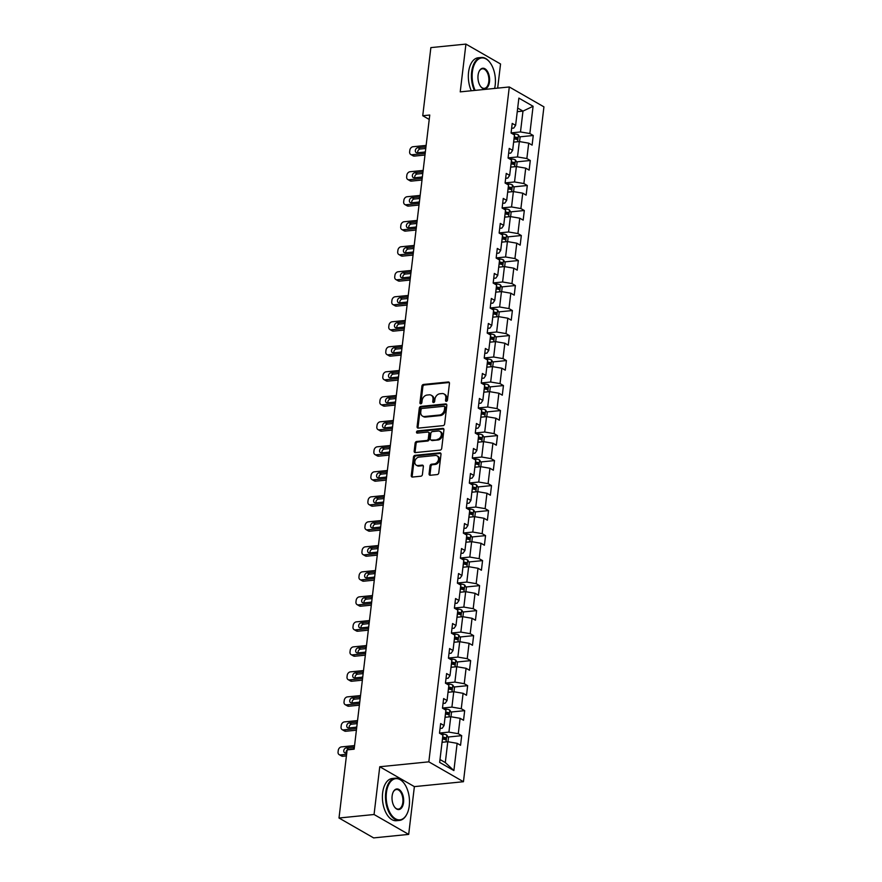 <?xml version="1.0" encoding="UTF-8"?>
<svg xmlns="http://www.w3.org/2000/svg" width="882" height="882" viewBox="0 0 882 882"><rect width="100%" height="100%" fill="white"/><g stroke="black" fill="none" stroke-linecap="round" stroke-linejoin="round"><path stroke-width="1.32" d="M446.369 401.332A1.169 0.904 -60.1 0 0 447.461 400.13L449.456 383.405A1.665 1.29 -60.1 0 0 448.265 381.972L423.492 384.453A1.665 1.29 -60.1 0 0 421.927 386.162L419.931 402.876A1.169 0.904 -60.1 0 0 421.861 402.688L422.114 400.527A5.325 4.112 -60.1 0 1 427.12 395.048L429.192 394.838A5.325 4.112 -60.1 0 1 431.243 395.257A5.325 4.112 -60.1 0 1 432.996 399.436L432.731 401.597A1.169 0.904 -60.1 0 0 434.661 401.409L434.914 399.248A5.325 4.112 -60.1 0 1 439.92 393.769L441.992 393.559A5.325 4.112 -60.1 0 1 444.043 393.978A5.325 4.112 -60.1 0 1 445.796 398.157L445.531 400.318A1.169 0.904 -60.1 0 0 446.369 401.332M429.082 473.832A1.665 1.29 -60.1 0 0 430.273 475.266L437.218 474.571A1.665 1.29 -60.1 0 0 438.784 472.862L441 454.296A1.665 1.29 -60.1 0 0 439.809 452.863L415.036 455.333A1.665 1.29 -60.1 0 0 413.471 457.052L411.266 475.618A1.665 1.29 -60.1 0 0 412.445 477.052L420.846 476.214A1.665 1.29 -60.1 0 0 422.412 474.505L423.36 466.556A1.665 1.29 -60.1 0 0 422.169 465.123L418.002 465.531A4.454 3.44 -60.1 0 1 416.293 465.189A4.454 3.44 -60.1 0 1 415.069 460.636A4.454 3.44 -60.1 0 1 419.005 457.119L435.322 455.487A4.454 3.44 -60.1 0 1 437.031 455.829A4.454 3.44 -60.1 0 1 438.255 460.393A4.454 3.44 -60.1 0 1 434.319 463.899L431.596 464.175A1.665 1.29 -60.1 0 0 430.03 465.883L429.082 473.832L430.019 474.373A1.665 1.29 -60.1 0 0 430.173 475.277M379.756 766.745L374.056 814.505L339.008 818.011L373.626 837.9L408.686 834.394L414.375 786.623L463.447 781.717L428.828 761.839L379.756 766.745L414.375 786.623M497.668 88.123L500.546 63.989L465.928 44.1L460.228 91.871L509.3 86.965L428.828 761.839M465.928 44.1L430.868 47.606L422.743 115.729L429.225 119.456M339.008 818.011L347.133 749.887L354.134 749.182L429.755 115.035L422.743 115.729M443.062 425.642A1.665 1.29 -60.1 0 0 444.627 423.922L446.832 405.356A1.665 1.29 -60.1 0 0 445.653 403.923L420.879 406.404A1.665 1.29 -60.1 0 0 419.314 408.112L417.098 426.679A1.665 1.29 -60.1 0 0 418.288 428.112L443.062 425.642M443.922 429.832L441.706 448.398A1.665 1.29 -60.1 0 1 440.14 450.107L415.367 452.587A1.665 1.29 -60.1 0 1 414.176 451.143L415.124 443.205A1.665 1.29 -60.1 0 1 416.69 441.485L426.734 440.482A1.665 1.29 -60.1 0 0 428.299 438.773L428.928 433.503A1.665 1.29 -60.1 0 0 427.737 432.07L417.285 433.117A1.169 0.904 -60.1 0 1 417.539 430.912L442.731 428.387A1.665 1.29 -60.1 0 1 443.922 429.832M463.447 781.717L543.929 106.854L509.3 86.965M461.694 735.665L458.276 733.703L460.117 718.312L463.535 720.274L464.682 710.66L461.264 708.698L463.094 693.307L466.512 695.27L467.658 685.656L464.241 683.693L466.082 668.302L469.5 670.265L470.646 660.64L467.228 658.678L469.059 643.298L472.476 645.249L473.623 635.635L470.205 633.673L472.046 618.282L475.453 620.244L476.6 610.631L473.193 608.668L475.023 593.277L478.441 595.24L479.588 585.626L476.17 583.663L478.011 568.273L481.418 570.235L482.564 560.61L479.158 558.659L480.988 543.268L484.405 545.23L485.552 535.606L482.134 533.643L483.975 518.252L487.382 520.215L488.529 510.601L485.122 508.638L486.952 493.247L490.37 495.21L491.517 485.596L488.099 483.634L489.929 468.243L493.347 470.205L494.493 460.591L491.076 458.629L492.917 443.238L496.334 445.201L497.481 435.576L494.063 433.613L495.893 418.233L499.311 420.196L500.458 410.571L497.04 408.609L498.881 393.218L502.299 395.18L503.446 385.566L500.028 383.604L501.858 368.213L505.276 370.175L506.422 360.562L503.005 358.599L504.846 343.208L508.264 345.171L509.41 335.557L505.992 333.594L507.823 318.204L511.24 320.166L512.387 310.541L508.969 308.579L510.81 293.199L514.228 295.15L515.375 285.536L511.957 283.574L513.787 268.183L517.205 270.146L518.351 260.532L514.934 258.569L516.775 243.178L520.182 245.141L521.328 235.527L517.921 233.565L519.752 218.174L523.169 220.136L524.316 210.511L520.898 208.56L522.739 193.169L526.146 195.131L527.293 185.507L523.886 183.544L525.716 168.153L529.134 170.116L530.28 160.502L526.863 158.54L528.704 143.149L532.111 145.111L533.257 135.497L529.85 133.535L533.092 106.281L518.87 98.111L515.617 125.365L512.21 123.403L511.064 133.017L514.471 134.979L512.64 150.37L509.223 148.408L508.076 158.032L511.494 159.984L509.664 175.375L506.246 173.412L505.099 183.037L508.517 185L506.676 200.39L503.258 198.428L502.112 208.042L505.529 210.004L503.699 225.395L500.281 223.433L499.135 233.046L502.553 235.009L500.711 250.4L497.294 248.437L496.147 258.051L499.565 260.014L497.735 275.405L494.317 273.442L493.17 283.067L496.588 285.029L494.747 300.409L491.329 298.447L490.183 308.072L493.6 310.034L491.77 325.425L488.352 323.462L487.206 333.076L490.624 335.039L488.782 350.43L485.365 348.467L484.218 358.081L487.636 360.043L485.806 375.434L482.388 373.472L481.241 383.086L484.659 385.048L482.818 400.439L479.411 398.477L478.265 408.101L481.671 410.064L479.841 425.444L476.423 423.492L475.277 433.106L478.694 435.069L476.853 450.459L473.447 448.497L472.3 458.111L475.707 460.073L473.877 475.464L470.459 473.502L469.312 483.115L472.73 485.078L470.889 500.469L467.482 498.506L466.335 508.131L469.742 510.083L467.912 525.474L464.494 523.511L463.348 533.136L466.765 535.098L464.935 550.489L461.518 548.527L460.371 558.141L463.778 560.103L461.947 575.494L458.53 573.532L457.383 583.145L460.801 585.108L458.971 600.499L455.553 598.536L454.406 608.15L457.824 610.112L455.983 625.503L452.565 623.541L451.419 633.166L454.836 635.128L453.006 650.508L449.588 648.546L448.442 658.17L451.86 660.133L450.018 675.524L446.601 673.561L445.454 683.175L448.872 685.138L447.042 700.529L443.624 698.566L442.477 708.18L445.895 710.142L444.054 725.533L440.636 723.571L439.49 733.185L442.907 735.147L439.655 762.401L453.888 770.57L457.13 743.317L460.547 745.279L461.694 735.665L448.023 737.032M445.035 717.298L450.768 716.724L448.927 732.115L439.512 733.052M440.063 728.455L442.191 728.245L444.054 725.533M448.927 732.115L458.276 733.703M450.768 716.724L460.117 718.312M448.023 692.293L453.745 691.72L451.915 707.11L442.488 708.048M443.04 703.45L445.167 703.241L447.042 700.529M451.915 707.11L461.264 708.698M453.745 691.72L463.094 693.307M451 667.288L456.733 666.715L454.892 682.095L445.476 683.043M446.027 678.445L448.155 678.225L450.018 675.524M454.892 682.095L464.241 683.693M456.733 666.715L466.082 668.302M453.987 642.272L459.709 641.699L457.879 657.09L448.453 658.038M449.004 653.441L451.132 653.22L453.006 650.508M457.879 657.09L467.228 658.678M459.709 641.699L469.059 643.298M456.964 617.268L462.686 616.694L460.856 632.085L451.441 633.022M451.981 628.425L454.12 628.216L455.983 625.503M460.856 632.085L470.205 633.673M462.686 616.694L472.046 618.282M459.952 592.263L465.674 591.69L463.833 607.081L454.417 608.018M454.969 603.42L457.097 603.211L458.971 600.499M463.833 607.081L473.193 608.668M465.674 591.69L475.023 593.277M462.929 567.258L468.651 566.685L466.821 582.076L457.405 583.013M457.945 578.416L460.084 578.206L461.947 575.494M466.821 582.076L476.17 583.663M468.651 566.685L478.011 568.273M465.917 542.243L471.638 541.68L469.797 557.06L460.382 558.008M460.933 553.411L463.061 553.19L464.935 550.489M469.797 557.06L479.158 558.659M471.638 541.68L480.988 543.268M468.893 517.238L474.615 516.665L472.785 532.055L463.37 533.004M463.91 528.395L466.049 528.186L467.912 525.474M472.785 532.055L482.134 533.643M474.615 516.665L483.975 518.252M471.881 492.233L477.603 491.66L475.762 507.051L466.346 507.988M466.898 503.39L469.026 503.181L470.889 500.469M475.762 507.051L485.122 508.638M477.603 491.66L486.952 493.247M474.858 467.228L480.58 466.655L478.75 482.046L469.334 482.983M469.874 478.386L472.013 478.176L473.877 475.464M478.75 482.046L488.099 483.634M480.58 466.655L489.929 468.243M477.835 442.224L483.568 441.65L481.726 457.041L472.311 457.978M472.862 453.381L474.99 453.172L476.853 450.459M481.726 457.041L491.076 458.629M483.568 441.65L492.917 443.238M480.822 417.208L486.544 416.635L484.714 432.026L475.288 432.974M475.839 428.376L477.978 428.156L479.841 425.444M484.714 432.026L494.063 433.613M486.544 416.635L495.893 418.233M483.799 392.203L489.532 391.63L487.691 407.021L478.276 407.958M478.827 403.361L480.955 403.151L482.818 400.439M487.691 407.021L497.04 408.609M489.532 391.63L498.881 393.218M486.787 367.199L492.509 366.625L490.679 382.016L481.252 382.953M481.804 378.356L483.942 378.146L485.806 375.434M490.679 382.016L500.028 383.604M492.509 366.625L501.858 368.213M489.764 342.194L495.497 341.621L493.655 357.012L484.24 357.949M484.791 353.351L486.919 353.142L488.782 350.43M493.655 357.012L503.005 358.599M495.497 341.621L504.846 343.208M492.751 317.189L498.473 316.616L496.643 331.996L487.217 332.944M487.768 328.347L489.907 328.126L491.77 325.425M496.643 331.996L505.992 333.594M498.473 316.616L507.823 318.204M495.728 292.174L501.461 291.6L499.62 306.991L490.205 307.939M490.756 303.342L492.884 303.121L494.747 300.409M499.62 306.991L508.969 308.579M501.461 291.6L510.81 293.199M498.716 267.169L504.438 266.596L502.608 281.986L493.181 282.924M493.733 278.326L495.86 278.117L497.735 275.405M502.608 281.986L511.957 283.574M504.438 266.596L513.787 268.183M501.693 242.164L507.415 241.591L505.584 256.982L496.169 257.919M496.72 253.321L498.848 253.112L500.711 250.4M505.584 256.982L514.934 258.569M507.415 241.591L516.775 243.178M504.68 217.159L510.402 216.586L508.561 231.977L499.146 232.914M499.697 228.317L501.825 228.107L503.699 225.395M508.561 231.977L517.921 233.565M510.402 216.586L519.752 218.174M507.657 192.144L513.379 191.581L511.549 206.961L502.134 207.909M502.674 203.312L504.813 203.092L506.676 200.39M511.549 206.961L520.898 208.56M513.379 191.581L522.739 193.169M510.645 167.139L516.367 166.566L514.526 181.957L505.11 182.905M505.662 178.296L507.789 178.087L509.664 175.375M514.526 181.957L523.886 183.544M516.367 166.566L525.716 168.153M513.622 142.134L519.344 141.561L517.514 156.952L508.098 157.889M508.638 153.292L510.777 153.082L512.64 150.37M517.514 156.952L526.863 158.54M519.344 141.561L528.704 143.149M517.26 111.672L522.982 111.11L520.49 131.947L511.075 132.884M511.626 128.287L513.754 128.077L515.617 125.365M520.49 131.947L529.85 133.535M517.69 108.067L522.982 111.11L533.092 106.281M374.056 814.505L408.686 834.394M440.008 759.534L445.3 762.566L447.78 741.729L442.058 742.302M445.3 762.566L453.888 770.57M447.78 741.729L457.13 743.317M519.586 136.864L533.257 135.497M516.609 161.869L530.28 160.502M513.633 186.874L527.293 185.507M510.645 211.878L524.316 210.511M507.668 236.894L521.328 235.527M504.68 261.899L518.351 260.532M501.704 286.904L515.375 285.536M498.716 311.908L512.387 310.541M495.739 336.913L509.41 335.557M492.751 361.929L506.422 360.562M489.775 386.933L503.446 385.566M486.787 411.938L500.458 410.571M483.81 436.943L497.481 435.576M480.822 461.959L494.493 460.591M477.846 486.963L491.517 485.596M474.858 511.968L488.529 510.601M471.881 536.973L485.552 535.606M468.904 561.977L482.564 560.61M465.917 586.993L479.588 585.626M462.94 611.998L476.6 610.631M459.952 637.002L473.623 635.635M456.975 662.007L470.646 660.64M453.987 687.012L467.658 685.656M451.011 712.028L464.682 710.66M446.501 401.299A1.169 0.904 -60.1 0 1 446.468 400.858L446.722 398.697A5.325 4.112 -60.1 0 0 444.98 394.519L444.043 393.978M431.243 395.257L432.18 395.798A5.325 4.112 -60.1 0 1 433.922 399.976L433.668 402.137A1.169 0.904 -60.1 0 0 433.701 402.578M449.302 382.501A1.665 1.29 -60.1 0 0 449.203 382.512L424.429 384.993A1.665 1.29 -60.1 0 0 422.864 386.702L420.868 403.416A1.169 0.904 -60.1 0 0 420.901 403.857M446.678 404.452A1.665 1.29 -60.1 0 0 446.579 404.463L421.805 406.944A1.665 1.29 -60.1 0 0 420.251 408.653L418.035 427.219A1.665 1.29 -60.1 0 0 418.189 428.123M444.704 407.286A1.169 0.904 -60.1 0 0 443.867 406.282L422.125 408.454A1.169 0.904 -60.1 0 0 421.034 409.645L420.758 411.927A5.325 4.112 -60.1 0 0 422.511 416.117A5.325 4.112 -60.1 0 0 424.562 416.525L439.423 415.036A5.325 4.112 -60.1 0 0 444.429 409.568L444.704 407.286L445.642 407.826A1.169 0.904 -60.1 0 0 445.256 406.911L444.319 406.37M422.511 416.117L423.448 416.646A5.325 4.112 -60.1 0 0 425.499 417.065L424.562 416.525M445.642 407.826L445.366 410.108A5.325 4.112 -60.1 0 1 440.361 415.576L425.499 417.065M428.387 432.202L429.313 432.731A1.665 1.29 -60.1 0 1 429.865 434.043L429.236 439.313A1.665 1.29 -60.1 0 1 427.671 441.022L417.627 442.025A1.665 1.29 -60.1 0 0 416.061 443.734L415.113 451.683A1.665 1.29 -60.1 0 0 415.268 452.587M443.767 428.928A1.665 1.29 -60.1 0 0 443.668 428.928L418.476 431.452A1.169 0.904 -60.1 0 0 417.418 433.095M437.163 439.445A4.454 3.44 -60.1 0 0 441.099 435.928A4.454 3.44 -60.1 0 0 439.886 431.375A4.454 3.44 -60.1 0 0 438.167 431.022L432.423 431.596A1.665 1.29 -60.1 0 0 430.857 433.316L430.229 438.586A1.665 1.29 -60.1 0 0 431.419 440.019L438.1 439.986A4.454 3.44 -60.1 0 0 442.036 436.469A4.454 3.44 -60.1 0 0 440.824 431.904L439.886 431.375M430.78 439.886L431.706 440.427A1.665 1.29 -60.1 0 0 432.356 440.559L431.419 440.019M438.1 439.986L432.356 440.559M437.031 455.829L437.968 456.369A4.454 3.44 -60.1 0 1 439.192 460.922A4.454 3.44 -60.1 0 1 435.245 464.439L432.533 464.715A1.665 1.29 -60.1 0 0 430.967 466.424L430.019 474.373M416.293 465.189L417.219 465.729A4.454 3.44 -60.1 0 0 418.939 466.071L418.002 465.531M423.206 465.652A1.665 1.29 -60.1 0 0 423.106 465.652L418.939 466.071M440.846 453.392A1.665 1.29 -60.1 0 0 440.746 453.392L415.973 455.873A1.665 1.29 -60.1 0 0 414.408 457.582L412.192 476.148A1.665 1.29 -60.1 0 0 412.357 477.052M519.564 141.594L520.049 137.581L518.362 134.902A4.498 1.378 -173.2 0 0 514.658 133.91L512.144 133.645M425.179 153.435L412.059 154.747A3.396 2.613 -60.1 0 1 410.758 154.482A3.396 2.613 -60.1 0 1 409.645 151.814L409.832 150.216A3.396 2.613 -60.1 0 1 413.019 146.732L426.138 145.42M514.559 142.035A4.498 1.378 -173.2 0 0 513.699 141.925L513.644 141.914M424.992 155.034L414.397 156.092A3.396 2.613 119.9 0 1 413.096 155.827L410.758 154.482M425.774 148.463L420.229 149.014A2.712 2.095 -60.1 0 0 417.737 152.751M514.008 138.871L514.063 138.882A4.498 1.378 6.8 0 1 516.896 139.488L517.128 137.57A4.498 1.378 -173.2 0 0 514.294 136.953L514.239 136.953M514.162 137.625L514.316 137.636A2.293 0.706 6.8 0 1 515.11 137.768L515.915 138.816M425.907 147.371A2.712 2.095 -60.1 0 0 425.675 147.206A2.712 2.095 -60.1 0 0 424.628 146.996L417.892 147.669A2.712 2.095 -60.1 0 0 415.488 149.808A2.712 2.095 -60.1 0 0 416.238 152.586A2.712 2.095 -60.1 0 0 417.285 152.795L424.01 152.123A2.712 2.095 -60.1 0 0 425.411 151.484M494.604 88.432A20.694 11.521 84.3 0 0 495.199 85.102A20.694 11.521 84.3 0 0 489.94 62.49A20.694 11.521 84.3 0 0 472.366 71.982A20.694 11.521 84.3 0 0 475.122 90.383M474.373 90.46A21.201 11.808 -95.7 0 1 471.661 71.861A21.201 11.808 -95.7 0 1 481.252 57.484A21.201 11.808 -95.7 0 1 489.675 62.137A21.201 11.808 -95.7 0 1 489.808 62.313M489.488 81.817A10.352 5.766 -95.7 0 1 480.701 86.568A10.352 5.766 -95.7 0 1 478.066 75.257A10.352 5.766 -95.7 0 1 479.169 71.288A10.352 5.766 -95.7 0 1 486.203 69.755A10.352 5.766 -95.7 0 1 489.488 81.817M480.558 86.381A9.845 5.479 84.3 0 0 484.339 88.376A9.845 5.479 84.3 0 0 488.782 81.695A9.845 5.479 84.3 0 0 482.377 68.796A9.845 5.479 84.3 0 0 479.069 71.486M471.286 90.769A21.201 11.808 -95.7 0 1 468.574 72.17A21.201 11.808 -95.7 0 1 478.165 57.793L481.252 57.484M409.259 805.817A20.694 11.521 84.3 0 0 404 783.205A20.694 11.521 84.3 0 0 386.426 792.697A20.694 11.521 84.3 0 0 392.986 816.82A20.694 11.521 84.3 0 0 407.054 813.766A20.694 11.521 84.3 0 0 409.259 805.817M406.955 813.965A21.201 11.808 -95.7 0 1 406.856 814.163A21.201 11.808 -95.7 0 1 399.524 820.403A21.201 11.808 -95.7 0 1 385.721 792.576A21.201 11.808 -95.7 0 1 395.312 778.2A21.201 11.808 -95.7 0 1 403.736 782.852A21.201 11.808 -95.7 0 1 403.868 783.029M403.548 802.532A10.352 5.766 -95.7 0 1 394.761 807.284A10.352 5.766 -95.7 0 1 392.126 795.972A10.352 5.766 -95.7 0 1 393.229 792.003A10.352 5.766 -95.7 0 1 400.263 790.47A10.352 5.766 -95.7 0 1 403.548 802.532M394.618 807.096A9.845 5.479 84.3 0 0 398.399 809.092A9.845 5.479 84.3 0 0 402.842 802.411A9.845 5.479 84.3 0 0 396.437 789.511A9.845 5.479 84.3 0 0 393.129 792.201M399.524 820.403L396.437 820.712A21.201 11.808 -95.7 0 1 382.634 792.885A21.201 11.808 -95.7 0 1 392.225 778.508L395.312 778.2M516.587 166.61L517.061 162.586L515.386 159.918A4.498 1.378 -173.2 0 0 511.681 158.914L509.168 158.65M422.191 178.44L409.083 179.752A3.396 2.613 -60.1 0 1 407.771 179.487A3.396 2.613 -60.1 0 1 406.657 176.83L406.845 175.22A3.396 2.613 -60.1 0 1 410.031 171.736L423.151 170.424M511.582 167.051A4.498 1.378 -173.2 0 0 510.722 166.93L510.667 166.93M422.004 180.038L411.42 181.097A3.396 2.613 119.9 0 1 410.108 180.832L407.771 179.487M422.787 173.467L417.252 174.019A2.712 2.095 -60.1 0 0 414.749 177.756M511.031 163.876L511.086 163.887A4.498 1.378 6.8 0 1 513.919 164.493L514.14 162.575A4.498 1.378 -173.2 0 0 511.317 161.957L511.262 161.957M511.174 162.63L511.328 162.641A2.293 0.706 6.8 0 1 512.122 162.773L512.927 163.82M422.919 172.376A2.712 2.095 -60.1 0 0 422.687 172.21A2.712 2.095 -60.1 0 0 421.64 172.001L414.915 172.674A2.712 2.095 -60.1 0 0 412.511 174.812A2.712 2.095 -60.1 0 0 413.25 177.591A2.712 2.095 -60.1 0 0 414.297 177.8L421.034 177.128A2.712 2.095 -60.1 0 0 422.434 176.488M513.6 191.615L514.085 187.601L512.398 184.922A4.498 1.378 -173.2 0 0 508.693 183.919L506.18 183.654M419.215 203.444L406.095 204.756A3.396 2.613 -60.1 0 1 404.794 204.492A3.396 2.613 -60.1 0 1 403.68 201.835L403.868 200.225A3.396 2.613 -60.1 0 1 407.054 196.741L420.174 195.429M508.594 192.055A4.498 1.378 -173.2 0 0 507.745 191.934L507.679 191.934M419.027 205.043L408.432 206.101A3.396 2.613 119.9 0 1 407.131 205.837L404.794 204.492M419.81 198.472L414.264 199.023A2.712 2.095 -60.1 0 0 411.773 202.761M508.043 188.891L508.098 188.891A4.498 1.378 6.8 0 1 510.932 189.498L511.163 187.579A4.498 1.378 -173.2 0 0 508.33 186.973L508.275 186.962M508.197 187.634L508.352 187.657A2.293 0.706 6.8 0 1 509.146 187.778L509.95 188.825M419.942 197.381A2.712 2.095 -60.1 0 0 419.711 197.215A2.712 2.095 -60.1 0 0 418.663 197.006L411.927 197.678A2.712 2.095 -60.1 0 0 409.524 199.828A2.712 2.095 -60.1 0 0 410.273 202.595A2.712 2.095 -60.1 0 0 411.321 202.816L418.046 202.143A2.712 2.095 -60.1 0 0 419.446 201.504M510.623 216.619L511.097 212.606L509.421 209.927A4.498 1.378 -173.2 0 0 505.717 208.935L503.203 208.67M416.238 228.449L403.118 229.761A3.396 2.613 -60.1 0 1 401.806 229.496A3.396 2.613 -60.1 0 1 400.693 226.839L400.88 225.241A3.396 2.613 -60.1 0 1 404.077 221.746L417.186 220.445M505.618 217.06A4.498 1.378 -173.2 0 0 504.758 216.95L504.702 216.939M416.039 230.048L405.455 231.106A3.396 2.613 119.9 0 1 404.143 230.841L401.806 229.496M416.822 223.477L411.288 224.028A2.712 2.095 -60.1 0 0 408.785 227.776M505.066 213.896L505.121 213.896A4.498 1.378 6.8 0 1 507.955 214.513L508.175 212.584A4.498 1.378 -173.2 0 0 505.353 211.978L505.298 211.967M505.21 212.639L505.364 212.661A2.293 0.706 6.8 0 1 506.158 212.794L506.963 213.841M416.954 222.385A2.712 2.095 -60.1 0 0 416.723 222.231A2.712 2.095 -60.1 0 0 415.676 222.01L408.95 222.694A2.712 2.095 -60.1 0 0 406.547 224.833A2.712 2.095 -60.1 0 0 407.286 227.611A2.712 2.095 -60.1 0 0 408.333 227.821L415.069 227.148A2.712 2.095 -60.1 0 0 416.469 226.509M507.635 241.624L508.12 237.611L506.433 234.932A4.498 1.378 -173.2 0 0 502.729 233.939L500.215 233.675M413.25 253.465L400.13 254.777A3.396 2.613 -60.1 0 1 398.829 254.512A3.396 2.613 -60.1 0 1 397.716 251.844L397.903 250.245A3.396 2.613 -60.1 0 1 401.09 246.762L414.209 245.45M502.641 242.065A4.498 1.378 -173.2 0 0 501.781 241.955L501.726 241.944M413.063 255.063L402.479 256.122A3.396 2.613 119.9 0 1 401.167 255.857L398.829 254.512M413.845 248.481L408.3 249.044A2.712 2.095 -60.1 0 0 405.808 252.781M502.078 238.901L502.145 238.912A4.498 1.378 6.8 0 1 504.967 239.518L505.199 237.589A4.498 1.378 -173.2 0 0 502.365 236.982L502.31 236.982M502.233 237.655L502.387 237.666A2.293 0.706 6.8 0 1 503.181 237.798L503.986 238.846M413.978 247.39A2.712 2.095 -60.1 0 0 413.746 247.236A2.712 2.095 -60.1 0 0 412.699 247.026L405.963 247.699A2.712 2.095 -60.1 0 0 403.559 249.838A2.712 2.095 -60.1 0 0 404.309 252.616A2.712 2.095 -60.1 0 0 405.356 252.825L412.081 252.153A2.712 2.095 -60.1 0 0 413.482 251.513M504.658 266.64L505.132 262.615L503.457 259.936A4.498 1.378 -173.2 0 0 499.752 258.944L497.239 258.68M410.273 278.469L397.154 279.781A3.396 2.613 -60.1 0 1 395.842 279.517A3.396 2.613 -60.1 0 1 394.728 276.849L394.927 275.25A3.396 2.613 -60.1 0 1 398.113 271.766L411.221 270.454M499.653 267.081A4.498 1.378 -173.2 0 0 498.793 266.959L498.738 266.948M410.075 280.068L399.491 281.126A3.396 2.613 119.9 0 1 398.179 280.862L395.842 279.517M410.858 273.497L405.323 274.048A2.712 2.095 -60.1 0 0 402.82 277.786M499.102 263.905L499.157 263.916A4.498 1.378 6.8 0 1 501.99 264.523L502.211 262.604A4.498 1.378 -173.2 0 0 499.388 261.987L499.333 261.987M499.256 262.66L499.399 262.671A2.293 0.706 6.8 0 1 500.193 262.803L500.998 263.85M410.99 272.406A2.712 2.095 -60.1 0 0 410.758 272.24A2.712 2.095 -60.1 0 0 409.711 272.031L402.986 272.703A2.712 2.095 -60.1 0 0 400.582 274.842A2.712 2.095 -60.1 0 0 401.321 277.621A2.712 2.095 -60.1 0 0 402.368 277.83L409.105 277.157A2.712 2.095 -60.1 0 0 410.505 276.518M501.671 291.644L502.156 287.62L500.469 284.952A4.498 1.378 -173.2 0 0 496.764 283.949L494.251 283.684M407.286 303.474L394.166 304.786A3.396 2.613 -60.1 0 1 392.865 304.522A3.396 2.613 -60.1 0 1 391.751 301.865L391.939 300.255A3.396 2.613 -60.1 0 1 395.125 296.771L408.245 295.459M496.676 292.085A4.498 1.378 -173.2 0 0 495.816 291.964L495.761 291.964M407.098 305.073L396.514 306.131A3.396 2.613 119.9 0 1 395.202 305.867L392.865 304.522M407.881 298.502L402.346 299.053A2.712 2.095 -60.1 0 0 399.844 302.791M496.125 288.91L496.18 288.921A4.498 1.378 6.8 0 1 499.003 289.528L499.234 287.609A4.498 1.378 -173.2 0 0 496.401 286.992L496.346 286.992M496.268 287.664L496.423 287.686A2.293 0.706 6.8 0 1 497.216 287.808L498.021 288.855M408.013 297.41A2.712 2.095 -60.1 0 0 407.782 297.245A2.712 2.095 -60.1 0 0 406.734 297.036L399.998 297.708A2.712 2.095 -60.1 0 0 397.595 299.847A2.712 2.095 -60.1 0 0 398.344 302.625A2.712 2.095 -60.1 0 0 399.392 302.835L406.117 302.162A2.712 2.095 -60.1 0 0 407.517 301.523M498.694 316.649L499.168 312.636L497.492 309.957A4.498 1.378 -173.2 0 0 493.788 308.954L491.274 308.689M404.309 328.479L391.189 329.791A3.396 2.613 -60.1 0 1 389.877 329.526A3.396 2.613 -60.1 0 1 388.764 326.869L388.962 325.26A3.396 2.613 -60.1 0 1 392.148 321.776L405.257 320.464M493.688 317.09A4.498 1.378 -173.2 0 0 492.829 316.969L492.773 316.969M404.11 330.077L393.526 331.136A3.396 2.613 119.9 0 1 392.225 330.871L389.877 329.526M404.893 323.507L399.359 324.058A2.712 2.095 -60.1 0 0 396.856 327.806M493.137 313.926L493.192 313.926A4.498 1.378 6.8 0 1 496.026 314.543L496.257 312.614A4.498 1.378 -173.2 0 0 493.424 312.007L493.369 311.996M493.292 312.669L493.446 312.691A2.293 0.706 6.8 0 1 494.24 312.812L495.034 313.871M405.025 322.415A2.712 2.095 -60.1 0 0 404.794 322.25A2.712 2.095 -60.1 0 0 403.747 322.04L397.021 322.713A2.712 2.095 -60.1 0 0 394.618 324.863A2.712 2.095 -60.1 0 0 395.368 327.641A2.712 2.095 -60.1 0 0 396.404 327.85L403.14 327.178A2.712 2.095 -60.1 0 0 404.54 326.538M495.706 341.654L496.191 337.641L494.504 334.962A4.498 1.378 -173.2 0 0 490.8 333.969L488.286 333.705M401.321 353.495L388.212 354.796A3.396 2.613 -60.1 0 1 386.9 354.542A3.396 2.613 -60.1 0 1 385.787 351.874L385.974 350.275A3.396 2.613 -60.1 0 1 389.16 346.78L402.28 345.479M490.712 342.095A4.498 1.378 -173.2 0 0 489.852 341.984L489.797 341.973M401.134 355.082L390.55 356.141A3.396 2.613 119.9 0 1 389.238 355.876L386.9 354.542M401.916 348.511L396.382 349.063A2.712 2.095 -60.1 0 0 393.879 352.811M490.16 338.931L490.216 338.931A4.498 1.378 6.8 0 1 493.038 339.548L493.27 337.619A4.498 1.378 -173.2 0 0 490.436 337.012L490.381 337.001M490.304 337.674L490.458 337.696A2.293 0.706 6.8 0 1 491.252 337.828L492.057 338.875M402.049 347.42A2.712 2.095 -60.1 0 0 401.817 347.265A2.712 2.095 -60.1 0 0 400.77 347.056L394.034 347.728A2.712 2.095 -60.1 0 0 391.641 349.867A2.712 2.095 -60.1 0 0 392.38 352.646A2.712 2.095 -60.1 0 0 393.427 352.855L400.152 352.183A2.712 2.095 -60.1 0 0 401.553 351.543M492.729 366.658L493.203 362.645L491.528 359.966A4.498 1.378 -173.2 0 0 487.823 358.974L485.309 358.709M398.344 378.499L385.225 379.811A3.396 2.613 -60.1 0 1 383.913 379.547A3.396 2.613 -60.1 0 1 382.799 376.879L382.997 375.28A3.396 2.613 -60.1 0 1 386.184 371.796L399.292 370.484M487.724 367.099A4.498 1.378 -173.2 0 0 486.864 366.989L486.809 366.978M398.146 380.098L387.562 381.156A3.396 2.613 119.9 0 1 386.261 380.892L383.913 379.547M398.94 373.516L393.394 374.078A2.712 2.095 -60.1 0 0 390.902 377.816M487.173 363.935L487.228 363.946A4.498 1.378 6.8 0 1 490.061 364.553L490.293 362.623A4.498 1.378 -173.2 0 0 487.459 362.017L487.404 362.017M487.327 362.689L487.481 362.7A2.293 0.706 6.8 0 1 488.275 362.833L489.069 363.88M399.061 372.436A2.712 2.095 -60.1 0 0 398.829 372.27A2.712 2.095 -60.1 0 0 397.782 372.061L391.057 372.733A2.712 2.095 -60.1 0 0 388.653 374.872A2.712 2.095 -60.1 0 0 389.403 377.65A2.712 2.095 -60.1 0 0 390.439 377.86L397.176 377.187A2.712 2.095 -60.1 0 0 398.576 376.548M489.742 391.674L490.227 387.65L488.54 384.971A4.498 1.378 -173.2 0 0 484.835 383.979L482.322 383.714M395.357 403.504L382.248 404.816A3.396 2.613 -60.1 0 1 380.936 404.551A3.396 2.613 -60.1 0 1 379.822 401.894L380.01 400.285A3.396 2.613 -60.1 0 1 383.196 396.801L396.316 395.489M484.747 392.115A4.498 1.378 -173.2 0 0 483.887 391.994L483.832 391.994M395.169 405.103L384.585 406.161A3.396 2.613 119.9 0 1 383.273 405.896L380.936 404.551M395.952 398.532L390.417 399.083A2.712 2.095 -60.1 0 0 387.915 402.82M484.196 388.94L484.251 388.951A4.498 1.378 6.8 0 1 487.073 389.557L487.305 387.639A4.498 1.378 -173.2 0 0 484.483 387.022L484.416 387.022M484.339 387.694L484.494 387.705A2.293 0.706 6.8 0 1 485.287 387.837L486.092 388.885M396.084 397.44A2.712 2.095 -60.1 0 0 395.853 397.275A2.712 2.095 -60.1 0 0 394.805 397.065L388.069 397.738A2.712 2.095 -60.1 0 0 385.677 399.877A2.712 2.095 -60.1 0 0 386.415 402.655A2.712 2.095 -60.1 0 0 387.463 402.865L394.188 402.192A2.712 2.095 -60.1 0 0 395.588 401.553M486.765 416.679L487.239 412.666L485.563 409.987A4.498 1.378 -173.2 0 0 481.859 408.983L479.345 408.719M392.38 428.509L379.26 429.821A3.396 2.613 -60.1 0 1 377.948 429.556A3.396 2.613 -60.1 0 1 376.835 426.899L377.033 425.289A3.396 2.613 -60.1 0 1 380.219 421.805L393.328 420.493M481.759 417.12A4.498 1.378 -173.2 0 0 480.899 416.999L480.844 416.999M392.181 430.107L381.597 431.166A3.396 2.613 119.9 0 1 380.296 430.901L377.948 429.556M392.975 423.536L387.43 424.088A2.712 2.095 -60.1 0 0 384.938 427.825M481.208 413.945L481.263 413.956A4.498 1.378 6.8 0 1 484.097 414.562L484.328 412.644A4.498 1.378 -173.2 0 0 481.495 412.037L481.44 412.026M481.363 412.699L481.517 412.721A2.293 0.706 6.8 0 1 482.311 412.842L483.104 413.89M393.096 422.445A2.712 2.095 -60.1 0 0 392.865 422.28A2.712 2.095 -60.1 0 0 391.817 422.07L385.092 422.743A2.712 2.095 -60.1 0 0 382.689 424.892A2.712 2.095 -60.1 0 0 383.438 427.66A2.712 2.095 -60.1 0 0 384.486 427.869L391.211 427.197A2.712 2.095 -60.1 0 0 392.611 426.557M483.777 441.684L484.262 437.67L482.575 434.991A4.498 1.378 -173.2 0 0 478.882 433.999L476.368 433.724M389.392 453.513L376.283 454.825A3.396 2.613 -60.1 0 1 374.971 454.561A3.396 2.613 -60.1 0 1 373.858 451.904L374.045 450.305A3.396 2.613 -60.1 0 1 377.231 446.81L390.351 445.498M478.783 442.125A4.498 1.378 -173.2 0 0 477.923 442.003L477.868 442.003M389.205 455.112L378.621 456.17A3.396 2.613 119.9 0 1 377.309 455.906L374.971 454.561M389.987 448.541L384.453 449.092A2.712 2.095 -60.1 0 0 381.95 452.841M478.231 438.96L478.287 438.96A4.498 1.378 6.8 0 1 481.109 439.578L481.34 437.648A4.498 1.378 -173.2 0 0 478.518 437.042L478.463 437.031M478.375 437.704L478.529 437.726A2.293 0.706 6.8 0 1 479.323 437.847L480.128 438.905M390.12 447.45A2.712 2.095 -60.1 0 0 389.888 447.295A2.712 2.095 -60.1 0 0 388.841 447.075L382.115 447.747A2.712 2.095 -60.1 0 0 379.712 449.897A2.712 2.095 -60.1 0 0 380.451 452.675A2.712 2.095 -60.1 0 0 381.498 452.885L388.234 452.212A2.712 2.095 -60.1 0 0 389.623 451.573M480.8 466.688L481.274 462.675L479.599 459.996A4.498 1.378 -173.2 0 0 475.894 459.004L473.38 458.739M386.415 478.529L373.295 479.841A3.396 2.613 -60.1 0 1 371.995 479.576A3.396 2.613 -60.1 0 1 370.87 476.908L371.068 475.31A3.396 2.613 -60.1 0 1 374.255 471.826L387.374 470.514M475.795 467.129A4.498 1.378 -173.2 0 0 474.935 467.019L474.88 467.008M386.228 480.117L375.633 481.175A3.396 2.613 119.9 0 1 374.332 480.911L371.995 479.576M387.011 473.546L381.465 474.108A2.712 2.095 -60.1 0 0 378.973 477.846M475.244 463.965L475.299 463.965A4.498 1.378 6.8 0 1 478.132 464.582L478.364 462.653A4.498 1.378 -173.2 0 0 475.53 462.047L475.475 462.036M475.398 462.719L475.552 462.73A2.293 0.706 6.8 0 1 476.346 462.863L477.151 463.91M387.132 472.454A2.712 2.095 -60.1 0 0 386.9 472.3A2.712 2.095 -60.1 0 0 385.864 472.091L379.128 472.763A2.712 2.095 -60.1 0 0 376.724 474.902A2.712 2.095 -60.1 0 0 377.474 477.68A2.712 2.095 -60.1 0 0 378.521 477.89L385.247 477.217A2.712 2.095 -60.1 0 0 386.647 476.578M477.823 491.693L478.298 487.68L476.622 485.001A4.498 1.378 -173.2 0 0 472.917 484.009L470.404 483.744M383.427 503.534L370.319 504.846A3.396 2.613 -60.1 0 1 369.007 504.581A3.396 2.613 -60.1 0 1 367.893 501.913L368.081 500.315A3.396 2.613 -60.1 0 1 371.267 496.831L384.387 495.519M472.818 492.134A4.498 1.378 -173.2 0 0 471.958 492.024L471.903 492.013M383.24 505.132L372.656 506.191A3.396 2.613 119.9 0 1 371.344 505.926L369.007 504.581M384.023 498.562L378.488 499.113A2.712 2.095 -60.1 0 0 375.986 502.85M472.267 488.97L472.322 488.981A4.498 1.378 6.8 0 1 475.144 489.587L475.376 487.669A4.498 1.378 -173.2 0 0 472.554 487.051L472.498 487.051M472.41 487.724L472.565 487.735A2.293 0.706 6.8 0 1 473.358 487.867L474.163 488.915M384.155 497.47A2.712 2.095 -60.1 0 0 383.924 497.305A2.712 2.095 -60.1 0 0 382.876 497.095L376.151 497.768A2.712 2.095 -60.1 0 0 373.748 499.907A2.712 2.095 -60.1 0 0 374.486 502.685A2.712 2.095 -60.1 0 0 375.534 502.894L382.27 502.222A2.712 2.095 -60.1 0 0 383.659 501.582M474.836 516.709L475.321 512.685L473.634 510.017A4.498 1.378 -173.2 0 0 469.93 509.013L467.416 508.749M380.451 528.538L367.331 529.85A3.396 2.613 -60.1 0 1 366.03 529.586A3.396 2.613 -60.1 0 1 364.916 526.929L365.104 525.319A3.396 2.613 -60.1 0 1 368.29 521.835L381.41 520.523M469.83 517.15A4.498 1.378 -173.2 0 0 468.97 517.028L468.915 517.028M380.263 530.137L369.668 531.196A3.396 2.613 119.9 0 1 368.367 530.931L366.03 529.586M381.046 523.566L375.5 524.117A2.712 2.095 -60.1 0 0 373.009 527.855M469.279 513.974L469.334 513.986A4.498 1.378 6.8 0 1 472.168 514.592L472.399 512.674A4.498 1.378 -173.2 0 0 469.566 512.056L469.511 512.056M469.433 512.729L469.588 512.74A2.293 0.706 6.8 0 1 470.382 512.872L471.186 513.919M381.178 522.475A2.712 2.095 -60.1 0 0 380.947 522.309A2.712 2.095 -60.1 0 0 379.899 522.1L373.163 522.772A2.712 2.095 -60.1 0 0 370.76 524.911A2.712 2.095 -60.1 0 0 371.509 527.69A2.712 2.095 -60.1 0 0 372.557 527.899L379.282 527.227A2.712 2.095 -60.1 0 0 380.682 526.587M471.859 541.713L472.333 537.7L470.657 535.021A4.498 1.378 -173.2 0 0 466.953 534.018L464.439 533.753M377.463 553.543L364.354 554.855A3.396 2.613 -60.1 0 1 363.042 554.591A3.396 2.613 -60.1 0 1 361.929 551.934L362.116 550.324A3.396 2.613 -60.1 0 1 365.302 546.84L378.422 545.528M466.854 542.154A4.498 1.378 -173.2 0 0 465.994 542.033L465.939 542.033M377.276 555.142L366.692 556.2A3.396 2.613 119.9 0 1 365.38 555.936L363.042 554.591M378.058 548.571L372.524 549.122A2.712 2.095 -60.1 0 0 370.021 552.86M466.302 538.99L466.358 538.99A4.498 1.378 6.8 0 1 469.191 539.597L469.411 537.678A4.498 1.378 -173.2 0 0 466.589 537.072L466.534 537.061M466.446 537.733L466.6 537.755A2.293 0.706 6.8 0 1 467.394 537.877L468.199 538.924M378.191 547.479A2.712 2.095 -60.1 0 0 377.959 547.314A2.712 2.095 -60.1 0 0 376.912 547.105L370.186 547.777A2.712 2.095 -60.1 0 0 367.783 549.927A2.712 2.095 -60.1 0 0 368.522 552.694A2.712 2.095 -60.1 0 0 369.569 552.915L376.305 552.242A2.712 2.095 -60.1 0 0 377.705 551.603M468.871 566.718L469.356 562.705L467.669 560.026A4.498 1.378 -173.2 0 0 463.965 559.034L461.451 558.769M374.486 578.548L361.366 579.86A3.396 2.613 -60.1 0 1 360.065 579.595A3.396 2.613 -60.1 0 1 358.952 576.938L359.139 575.34A3.396 2.613 -60.1 0 1 362.326 571.845L375.445 570.533M463.866 567.159A4.498 1.378 -173.2 0 0 463.017 567.049L462.951 567.038M374.299 580.147L363.704 581.205A3.396 2.613 119.9 0 1 362.403 580.94L360.065 579.595M375.082 573.576L369.536 574.127A2.712 2.095 -60.1 0 0 367.044 577.875M463.315 563.995L463.37 563.995A4.498 1.378 6.8 0 1 466.203 564.612L466.435 562.683A4.498 1.378 -173.2 0 0 463.601 562.077L463.546 562.066M463.469 562.738L463.623 562.76A2.293 0.706 6.8 0 1 464.417 562.881L465.222 563.94M375.214 572.484A2.712 2.095 -60.1 0 0 374.982 572.33A2.712 2.095 -60.1 0 0 373.935 572.109L367.199 572.793A2.712 2.095 -60.1 0 0 364.795 574.932A2.712 2.095 -60.1 0 0 365.545 577.71A2.712 2.095 -60.1 0 0 366.592 577.919L373.318 577.247A2.712 2.095 -60.1 0 0 374.718 576.608M465.894 591.723L466.369 587.71L464.693 585.031A4.498 1.378 -173.2 0 0 460.988 584.038L458.475 583.774M371.498 603.564L358.39 604.876A3.396 2.613 -60.1 0 1 357.078 604.611A3.396 2.613 -60.1 0 1 355.964 601.943L356.152 600.344A3.396 2.613 -60.1 0 1 359.349 596.86L372.458 595.548M460.889 592.164A4.498 1.378 -173.2 0 0 460.029 592.054L459.974 592.043M371.311 605.162L360.727 606.21A3.396 2.613 119.9 0 1 359.415 605.956L357.078 604.611M372.094 598.58L366.559 599.143A2.712 2.095 -60.1 0 0 364.057 602.88M460.338 589L460.393 589.011A4.498 1.378 6.8 0 1 463.226 589.617L463.447 587.688A4.498 1.378 -173.2 0 0 460.625 587.081L460.569 587.081M460.481 587.754L460.636 587.765A2.293 0.706 6.8 0 1 461.429 587.897L462.234 588.944M372.226 597.489A2.712 2.095 -60.1 0 0 371.995 597.334A2.712 2.095 -60.1 0 0 370.947 597.125L364.222 597.798A2.712 2.095 -60.1 0 0 361.818 599.936A2.712 2.095 -60.1 0 0 362.557 602.715A2.712 2.095 -60.1 0 0 363.605 602.924L370.341 602.252A2.712 2.095 -60.1 0 0 371.741 601.612M462.907 616.739L463.392 612.714L461.705 610.035A4.498 1.378 -173.2 0 0 458.001 609.043L455.487 608.778M368.522 628.568L355.402 629.88A3.396 2.613 -60.1 0 1 354.101 629.616A3.396 2.613 -60.1 0 1 352.987 626.948L353.175 625.349A3.396 2.613 -60.1 0 1 356.361 621.865L369.481 620.553M457.912 617.179A4.498 1.378 -173.2 0 0 457.052 617.058L456.997 617.047M368.334 630.167L357.75 631.225A3.396 2.613 119.9 0 1 356.438 630.961L354.101 629.616M369.117 623.596L363.571 624.147A2.712 2.095 -60.1 0 0 361.08 627.885M457.35 614.004L457.416 614.015A4.498 1.378 6.8 0 1 460.239 614.622L460.47 612.703A4.498 1.378 -173.2 0 0 457.637 612.086L457.582 612.086M457.504 612.758L457.659 612.769A2.293 0.706 6.8 0 1 458.453 612.902L459.257 613.949M369.249 622.505A2.712 2.095 -60.1 0 0 369.018 622.339A2.712 2.095 -60.1 0 0 367.97 622.13L361.234 622.802A2.712 2.095 -60.1 0 0 358.831 624.941A2.712 2.095 -60.1 0 0 359.58 627.719A2.712 2.095 -60.1 0 0 360.628 627.929L367.353 627.256A2.712 2.095 -60.1 0 0 368.753 626.617M459.93 641.743L460.404 637.719L458.728 635.051A4.498 1.378 -173.2 0 0 455.024 634.048L452.51 633.783M365.545 653.573L352.425 654.885A3.396 2.613 -60.1 0 1 351.113 654.62A3.396 2.613 -60.1 0 1 350 651.963L350.198 650.354A3.396 2.613 -60.1 0 1 353.384 646.87L366.493 645.558M454.925 642.184A4.498 1.378 -173.2 0 0 454.065 642.063L454.01 642.063M365.346 655.172L354.762 656.23A3.396 2.613 119.9 0 1 353.45 655.965L351.113 654.62M366.129 648.601L360.595 649.152A2.712 2.095 -60.1 0 0 358.092 652.889M454.373 639.009L454.428 639.02A4.498 1.378 6.8 0 1 457.262 639.626L457.482 637.708A4.498 1.378 -173.2 0 0 454.66 637.091L454.605 637.091M454.528 637.763L454.671 637.785A2.293 0.706 6.8 0 1 455.465 637.907L456.27 638.954M366.262 647.509A2.712 2.095 -60.1 0 0 366.03 647.344A2.712 2.095 -60.1 0 0 364.983 647.134L358.257 647.807A2.712 2.095 -60.1 0 0 355.854 649.946A2.712 2.095 -60.1 0 0 356.593 652.724A2.712 2.095 -60.1 0 0 357.64 652.934L364.376 652.261A2.712 2.095 -60.1 0 0 365.776 651.622M456.942 666.748L457.427 662.735L455.74 660.056A4.498 1.378 -173.2 0 0 452.036 659.052L449.522 658.788M362.557 678.578L349.437 679.89A3.396 2.613 -60.1 0 1 348.136 679.625A3.396 2.613 -60.1 0 1 347.023 676.968L347.21 675.358A3.396 2.613 -60.1 0 1 350.397 671.875L363.516 670.563M451.948 667.189A4.498 1.378 -173.2 0 0 451.088 667.068L451.033 667.068M362.37 680.176L351.786 681.235A3.396 2.613 119.9 0 1 350.474 680.97L348.136 679.625M363.152 673.605L357.618 674.157A2.712 2.095 -60.1 0 0 355.115 677.905M451.397 664.025L451.452 664.025A4.498 1.378 6.8 0 1 454.274 664.642L454.506 662.713A4.498 1.378 -173.2 0 0 451.672 662.106L451.617 662.095M451.54 662.768L451.694 662.79A2.293 0.706 6.8 0 1 452.488 662.911L453.293 663.959M363.285 672.514A2.712 2.095 -60.1 0 0 363.053 672.349A2.712 2.095 -60.1 0 0 362.006 672.139L355.27 672.812A2.712 2.095 -60.1 0 0 352.866 674.962A2.712 2.095 -60.1 0 0 353.616 677.729A2.712 2.095 -60.1 0 0 354.663 677.949L361.388 677.277A2.712 2.095 -60.1 0 0 362.789 676.637M453.965 691.753L454.439 687.74L452.764 685.06A4.498 1.378 -173.2 0 0 449.059 684.068L446.546 683.804M359.58 703.593L346.461 704.894A3.396 2.613 -60.1 0 1 345.149 704.641A3.396 2.613 -60.1 0 1 344.035 701.973L344.234 700.374A3.396 2.613 -60.1 0 1 347.42 696.879L360.529 695.578M448.96 692.194A4.498 1.378 -173.2 0 0 448.1 692.083L448.045 692.072M359.382 705.181L348.798 706.239A3.396 2.613 119.9 0 1 347.497 705.975L345.149 704.641M360.165 698.61L354.63 699.161A2.712 2.095 -60.1 0 0 352.127 702.91M448.409 689.029L448.464 689.029A4.498 1.378 6.8 0 1 451.297 689.647L451.529 687.717A4.498 1.378 -173.2 0 0 448.695 687.111L448.64 687.1M448.563 687.773L448.706 687.795A2.293 0.706 6.8 0 1 449.511 687.927L450.305 688.974M360.297 697.519A2.712 2.095 -60.1 0 0 360.065 697.364A2.712 2.095 -60.1 0 0 359.018 697.155L352.293 697.827A2.712 2.095 -60.1 0 0 349.889 699.966A2.712 2.095 -60.1 0 0 350.639 702.745A2.712 2.095 -60.1 0 0 351.675 702.954L358.412 702.281A2.712 2.095 -60.1 0 0 359.812 701.642M450.978 716.757L451.463 712.744L449.776 710.065A4.498 1.378 -173.2 0 0 446.072 709.073L443.558 708.808M356.593 728.598L343.473 729.91A3.396 2.613 -60.1 0 1 342.172 729.646A3.396 2.613 -60.1 0 1 341.058 726.977L341.246 725.379A3.396 2.613 -60.1 0 1 344.432 721.895L357.552 720.583M445.983 717.198A4.498 1.378 -173.2 0 0 445.123 717.088L445.068 717.077M356.405 730.197L345.821 731.255A3.396 2.613 119.9 0 1 344.509 730.991L342.172 729.646M357.188 723.615L351.653 724.177A2.712 2.095 -60.1 0 0 349.151 727.915M445.432 714.034L445.487 714.045A4.498 1.378 6.8 0 1 448.31 714.652L448.541 712.722A4.498 1.378 -173.2 0 0 445.708 712.116L445.653 712.116M445.575 712.788L445.73 712.799A2.293 0.706 6.8 0 1 446.524 712.932L447.328 713.979M357.32 722.534A2.712 2.095 -60.1 0 0 357.089 722.369A2.712 2.095 -60.1 0 0 356.041 722.16L349.305 722.832A2.712 2.095 -60.1 0 0 346.913 724.971A2.712 2.095 -60.1 0 0 347.651 727.749A2.712 2.095 -60.1 0 0 348.699 727.959L355.424 727.286A2.712 2.095 -60.1 0 0 356.824 726.647M448.001 741.773L448.475 737.749L446.799 735.07A4.498 1.378 -173.2 0 0 443.095 734.078L440.581 733.813M346.604 754.308L340.496 754.915A3.396 2.613 -60.1 0 1 339.184 754.65A3.396 2.613 -60.1 0 1 338.071 751.993L338.269 750.384A3.396 2.613 -60.1 0 1 341.455 746.9L354.564 745.588M442.996 742.214A4.498 1.378 -173.2 0 0 442.136 742.093L442.08 742.093M346.417 755.896L342.833 756.26A3.396 2.613 119.9 0 1 341.532 755.995L339.184 754.65M354.2 748.631L348.666 749.182A2.712 2.095 -60.1 0 0 347.199 749.876M347.122 749.954A2.712 2.095 -60.1 0 0 346.163 752.919M442.444 739.039L442.499 739.05A4.498 1.378 6.8 0 1 445.333 739.656L445.564 737.738A4.498 1.378 -173.2 0 0 442.731 737.12L442.676 737.12M442.599 737.793L442.753 737.804A2.293 0.706 6.8 0 1 443.547 737.936L444.341 738.984M354.332 747.539A2.712 2.095 -60.1 0 0 354.101 747.374A2.712 2.095 -60.1 0 0 353.054 747.164L346.328 747.837A2.712 2.095 -60.1 0 0 343.925 749.976A2.712 2.095 -60.1 0 0 344.675 752.754A2.712 2.095 -60.1 0 0 345.711 752.963L346.769 752.864M446.722 398.697L445.796 398.157M433.668 402.137L432.731 401.597M433.922 399.976L432.996 399.436M420.868 403.416L419.931 402.876M422.864 386.702L421.927 386.162M424.429 384.993L423.492 384.453M449.203 382.512L448.265 381.972M446.468 400.858L445.531 400.318M418.035 427.219L417.098 426.679M420.251 408.653L419.314 408.112M421.805 406.944L420.879 406.404M446.579 404.463L445.653 403.923M440.361 415.576L439.423 415.036M445.366 410.108L444.429 409.568M415.113 451.683L414.176 451.143M416.061 443.734L415.124 443.205M417.627 442.025L416.69 441.485M427.671 441.022L426.734 440.482M429.236 439.313L428.299 438.773M429.865 434.043L428.928 433.503M418.476 431.452L417.539 430.912M443.668 428.928L442.731 428.387M430.967 466.424L430.03 465.883M432.533 464.715L431.596 464.175M435.245 464.439L434.319 463.899M423.106 465.652L422.169 465.123M412.192 476.148L411.266 475.618M414.408 457.582L413.471 457.052M415.973 455.873L415.036 455.333M440.746 453.392L439.809 452.863M412.059 154.747L414.397 156.092M517.602 141.737L518.407 134.968M514.294 136.953L514.658 133.91M513.699 141.925L514.063 138.882M420.229 149.014L417.892 147.669M425.863 147.702L424.628 146.996M515.11 137.768L517.128 137.57M409.083 179.752L411.42 181.097M514.614 166.742L515.419 159.984M511.317 161.957L511.681 158.914M510.722 166.93L511.086 163.887M417.252 174.019L414.915 172.674M422.875 172.718L421.64 172.001M512.122 162.773L514.14 162.575M406.095 204.756L408.432 206.101M511.637 191.747L512.442 184.988M508.33 186.973L508.693 183.919M507.745 191.934L508.098 188.891M414.264 199.023L411.927 197.678M419.898 197.722L418.663 197.006M509.146 187.778L511.163 187.579M403.118 229.761L405.455 231.106M508.649 216.763L509.465 209.993M505.353 211.978L505.717 208.935M504.758 216.95L505.121 213.896M411.288 224.028L408.95 222.694M416.91 222.727L415.676 222.01M506.158 212.794L508.175 212.584M400.13 254.777L402.479 256.122M505.673 241.767L506.477 234.998M502.365 236.982L502.729 233.939M501.781 241.955L502.145 238.912M408.3 249.044L405.963 247.699M413.934 247.732L412.699 247.026M503.181 237.798L505.199 237.589M397.154 279.781L399.491 281.126M502.685 266.772L503.501 260.003M499.388 261.987L499.752 258.944M498.793 266.959L499.157 263.916M405.323 274.048L402.986 272.703M410.957 272.736L409.711 272.031M500.193 262.803L502.211 262.604M394.166 304.786L396.514 306.131M499.708 291.777L500.513 285.018M496.401 286.992L496.764 283.949M495.816 291.964L496.18 288.921M402.346 299.053L399.998 297.708M407.969 297.752L406.734 297.036M497.216 287.808L499.234 287.609M391.189 329.791L393.526 331.136M496.731 316.781L497.536 310.023M493.424 312.007L493.788 308.954M492.829 316.969L493.192 313.926M399.359 324.058L397.021 322.713M404.992 322.757L403.747 322.04M494.24 312.812L496.257 312.614M388.212 354.796L390.55 356.141M493.744 341.797L494.548 335.028M490.436 337.012L490.8 333.969M489.852 341.984L490.216 338.931M396.382 349.063L394.034 347.728M402.005 347.762L400.77 347.056M491.252 337.828L493.27 337.619M385.225 379.811L387.562 381.156M490.767 366.802L491.572 360.032M487.459 362.017L487.823 358.974M486.864 366.989L487.228 363.946M393.394 374.078L391.057 372.733M399.028 372.766L397.782 372.061M488.275 362.833L490.293 362.623M382.248 404.816L384.585 406.161M487.779 391.806L488.584 385.048M484.483 387.022L484.835 383.979M483.887 391.994L484.251 388.951M390.417 399.083L388.069 397.738M396.04 397.771L394.805 397.065M485.287 387.837L487.305 387.639M379.26 429.821L381.597 431.166M484.802 416.811L485.607 410.053M481.495 412.037L481.859 408.983M480.899 416.999L481.263 413.956M387.43 424.088L385.092 422.743M393.063 422.787L391.817 422.07M482.311 412.842L484.328 412.644M376.283 454.825L378.621 456.17M481.815 441.827L482.619 435.058M478.518 437.042L478.882 433.999M477.923 442.003L478.287 438.96M384.453 449.092L382.115 447.747M390.076 447.791L388.841 447.075M479.323 437.847L481.34 437.648M373.295 479.841L375.633 481.175M478.838 466.832L479.643 460.062M475.53 462.047L475.894 459.004M474.935 467.019L475.299 463.965M381.465 474.108L379.128 472.763M387.099 472.796L385.864 472.091M476.346 462.863L478.364 462.653M370.319 504.846L372.656 506.191M475.85 491.836L476.655 485.067M472.554 487.051L472.917 484.009M471.958 492.024L472.322 488.981M378.488 499.113L376.151 497.768M384.111 497.801L382.876 497.095M473.358 487.867L475.376 487.669M367.331 529.85L369.668 531.196M472.873 516.841L473.678 510.083M469.566 512.056L469.93 509.013M468.97 517.028L469.334 513.986M375.5 524.117L373.163 522.772M381.134 522.817L379.899 522.1M470.382 512.872L472.399 512.674M364.354 554.855L366.692 556.2M469.885 541.846L470.69 535.087M466.589 537.072L466.953 534.018M465.994 542.033L466.358 538.99M372.524 549.122L370.186 547.777M378.146 547.821L376.912 547.105M467.394 537.877L469.411 537.678M361.366 579.86L363.704 581.205M466.909 566.861L467.714 560.092M463.601 562.077L463.965 559.034M463.017 567.049L463.37 563.995M369.536 574.127L367.199 572.793M375.17 572.826L373.935 572.109M464.417 562.881L466.435 562.683M358.39 604.876L360.727 606.21M463.921 591.866L464.737 585.097M460.625 587.081L460.988 584.038M460.029 592.054L460.393 589.011M366.559 599.143L364.222 597.798M372.182 597.831L370.947 597.125M461.429 587.897L463.447 587.688M355.402 629.88L357.75 631.225M460.944 616.871L461.749 610.101M457.637 612.086L458.001 609.043M457.052 617.058L457.416 614.015M363.571 624.147L361.234 622.802M369.205 622.835L367.97 622.13M458.453 612.902L460.47 612.703M352.425 654.885L354.762 656.23M457.956 641.876L458.772 635.117M454.66 637.091L455.024 634.048M454.065 642.063L454.428 639.02M360.595 649.152L358.257 647.807M366.228 647.851L364.983 647.134M455.465 637.907L457.482 637.708M349.437 679.89L351.786 681.235M454.98 666.88L455.785 660.122M451.672 662.106L452.036 659.052M451.088 667.068L451.452 664.025M357.618 674.157L355.27 672.812M363.241 672.856L362.006 672.139M452.488 662.911L454.506 662.713M346.461 704.894L348.798 706.239M451.992 691.896L452.808 685.127M448.695 687.111L449.059 684.068M448.1 692.083L448.464 689.029M354.63 699.161L352.293 697.827M360.264 697.86L359.018 697.155M449.511 687.927L451.529 687.717M343.473 729.91L345.821 731.255M449.015 716.901L449.82 710.131M445.708 712.116L446.072 709.073M445.123 717.088L445.487 714.045M351.653 724.177L349.305 722.832M357.276 722.865L356.041 722.16M446.524 712.932L448.541 712.722M340.496 754.915L342.833 756.26M446.038 741.905L446.843 735.147M442.731 737.12L443.095 734.078M442.136 742.093L442.499 739.05M348.666 749.182L346.328 747.837M354.299 747.87L353.054 747.164M443.547 737.936L445.564 737.738"/></g></svg>
